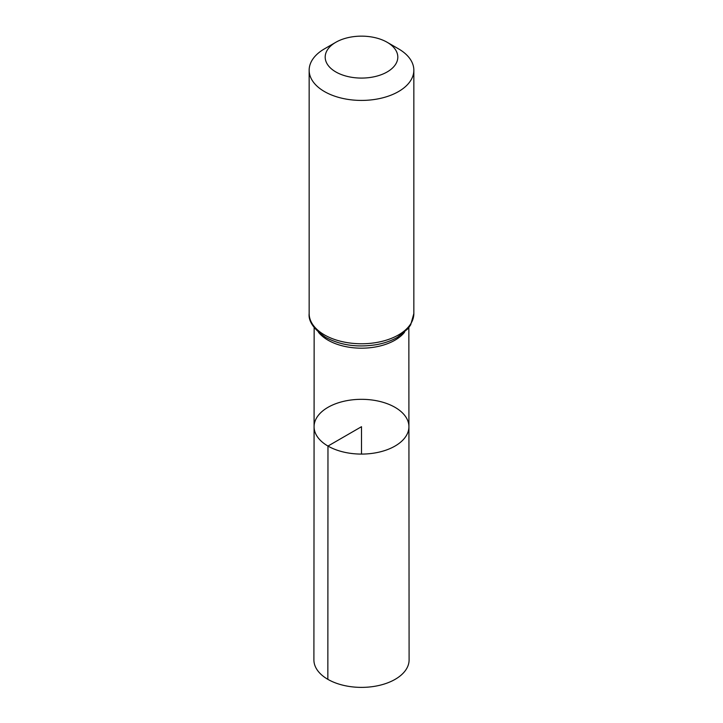 <?xml version="1.0" encoding="UTF-8"?>
<svg xmlns="http://www.w3.org/2000/svg" width="723" height="723" viewBox="0 0 723 723"><rect width="100%" height="100%" fill="white"/><g stroke="black" fill="none" stroke-linecap="round" stroke-linejoin="round"><path stroke-width="1.08" d="M327.971 446.064A47.42 27.375 180 0 1 314.08 426.687A47.42 27.375 180 0 1 361.5 399.322A47.42 27.375 180 0 1 408.92 426.687A47.42 27.375 180 0 1 379.656 451.992A47.42 27.375 180 0 1 327.971 446.064A47.42 27.375 180 0 1 314.08 426.687L313.899 659.882A47.601 27.483 180 0 0 327.844 679.331A47.601 27.483 180 0 0 379.729 685.287A47.601 27.483 180 0 0 409.101 659.882L408.92 426.687A47.42 27.375 180 0 1 379.656 451.992A47.42 27.375 180 0 1 327.971 446.064M335.824 71.939A36.313 20.967 180 0 1 335.824 42.286A36.313 20.967 180 0 1 387.176 42.286A36.313 20.967 180 0 1 387.176 71.939A36.313 20.967 180 0 1 335.824 71.939M387.176 42.286L398.518 48.839A52.345 30.221 180 0 1 413.845 70.203A52.345 30.221 180 0 1 381.527 98.12A52.345 30.221 180 0 1 324.491 91.577A52.345 30.221 180 0 1 309.155 70.203A52.345 30.221 180 0 1 324.482 48.839L335.824 42.286M361.5 454.08L361.5 426.697L327.971 446.064L327.844 679.331M404.537 332.237A47.338 27.329 180 0 1 328.025 340.171A47.338 27.329 180 0 1 318.463 332.237M324.491 334.921A52.345 30.221 180 0 1 309.155 313.547C308.278 321.292 313.755 329.218 325.567 337.316C340.696 345.404 357.948 347.799 377.316 344.51C384.907 343.045 391.622 340.641 397.46 337.298L407.944 328.73L410.673 324.862L413.845 313.547A52.345 30.221 180 0 1 381.527 341.473A52.345 30.221 180 0 1 324.491 334.921M314.153 327.591L314.08 426.687M408.847 327.591L408.92 426.687M309.155 70.203L309.155 313.547M413.845 70.203L413.845 313.547"/></g></svg>
